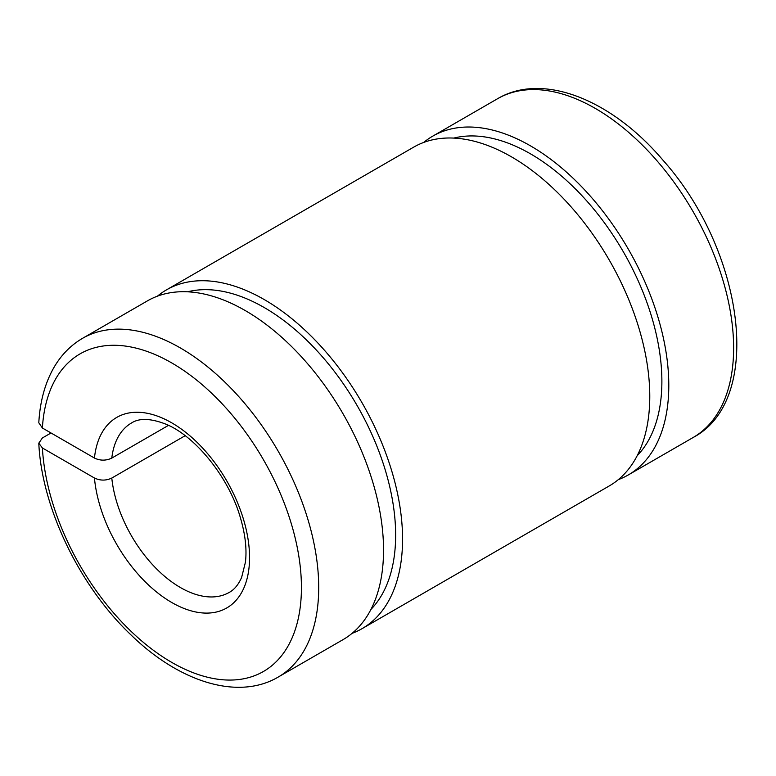 <?xml version="1.0" encoding="UTF-8"?>
<svg xmlns="http://www.w3.org/2000/svg" width="776" height="776" viewBox="0 0 776 776"><rect width="100%" height="100%" fill="white"/><g stroke="black" fill="none" stroke-linecap="round" stroke-linejoin="round"><path stroke-width="1.16" d="M51.012 432.979L42.37 437.974L38.8 443.174C41.671 507.465 79.394 585.802 130.572 634.516C178.955 681.91 237.931 700.786 278.196 677.07A195.591 112.927 -120 0 0 278.206 451.225A195.591 112.927 -120 0 0 82.605 338.297C70.635 345.281 60.984 355.175 53.651 367.989C44.94 383.431 39.993 401.687 38.8 422.765L42.389 428.003L94.449 458.053C100.22 460.808 106.002 460.818 111.793 458.092L168.479 425.364M185.154 435.695L111.793 478.055C106.011 480.78 100.23 480.761 94.449 478.016L42.389 447.965L38.8 443.174M618.317 479.636A195.591 112.927 -120 0 0 628.288 474.951A195.591 112.927 -120 0 0 628.288 249.096A195.591 112.927 -120 0 0 432.698 136.178A195.591 112.927 -120 0 0 423.647 142.464M278.196 677.07L343.031 639.647A195.591 112.927 -120 0 0 343.031 413.792A195.591 112.927 -120 0 0 147.44 300.865L82.605 338.297M370.947 609.412A185.813 107.282 -120 0 0 357.164 405.635A185.813 107.282 -120 0 0 187.579 291.805M352.081 633.352A195.591 112.927 -120 0 0 362.053 628.667A195.591 112.927 -120 0 0 362.053 402.812A195.591 112.927 -120 0 0 166.452 289.885A195.591 112.927 -120 0 0 157.412 296.18M362.053 628.667L609.267 485.931A195.591 112.927 -120 0 0 609.267 260.076A195.591 112.927 -120 0 0 413.676 147.149L166.452 289.885M637.183 455.706A185.813 107.282 -120 0 0 623.4 251.919A185.813 107.282 -120 0 0 453.815 138.089M693.113 437.519A195.591 112.927 -120 0 0 693.123 211.673A195.591 112.927 -120 0 0 497.523 98.746C542.957 71.79 611.847 99.852 663.043 160.273C743.777 250.444 764.797 399.785 693.113 437.519L628.288 474.951M42.389 447.965A183.369 105.866 -120 0 0 239.076 679.504A183.369 105.866 -120 0 0 239.076 423.57A183.369 105.866 -120 0 0 42.389 428.003M111.793 478.055A97.795 56.464 -120 0 0 157.994 570.282A97.795 56.464 -120 0 0 229.298 592.379C234.342 589.634 238.445 584.638 241.637 577.393L245.429 562.202C246.972 549.204 245.294 534.354 240.376 517.66C228.804 476.978 194.834 435.627 165.54 424.035C150.593 418.303 139.253 417.954 131.503 422.988A97.795 56.464 -120 0 0 111.793 458.092M94.449 478.016A110.017 63.525 -120 0 0 213.128 612.633A110.017 63.525 -120 0 0 213.128 460.478A110.017 63.525 -120 0 0 94.449 458.053M432.698 136.178L497.523 98.746"/></g></svg>
